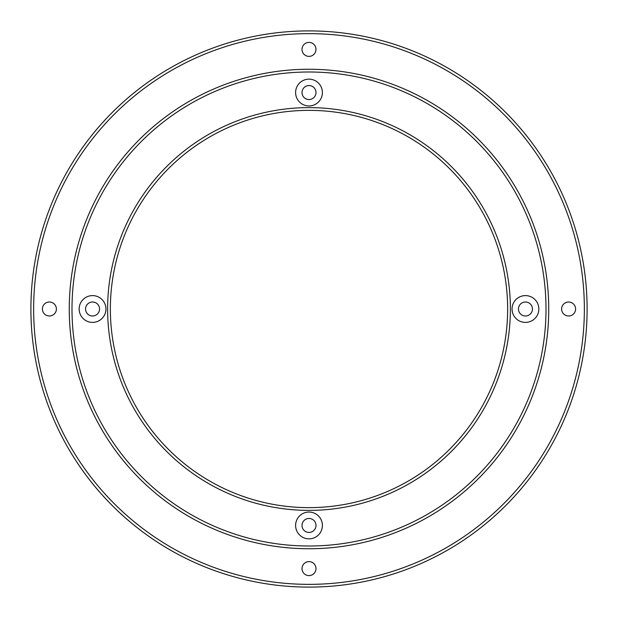<?xml version="1.0" encoding="UTF-8"?>
<svg xmlns="http://www.w3.org/2000/svg" width="618" height="618" viewBox="0 0 618 618"><rect width="100%" height="100%" fill="white"/><g stroke="black" fill="none" stroke-linecap="round" stroke-linejoin="round"><path stroke-width="0.93" d="M309 510.383A201.383 201.383 0 0 1 107.617 309A201.383 201.383 0 0 1 309 107.617A201.383 201.383 0 0 1 510.383 309A201.383 201.383 0 0 1 309 510.383M309 110.359A198.641 198.641 0 0 0 110.359 309A198.641 198.641 0 0 0 309 507.641A198.641 198.641 0 0 0 507.641 309A198.641 198.641 0 0 0 309 110.359M92.545 295.605A13.395 13.395 0 0 0 79.15 309A13.395 13.395 0 0 0 92.545 322.395A13.395 13.395 0 0 0 105.948 309A13.395 13.395 0 0 0 92.545 295.605M92.545 302.009A6.991 6.991 0 0 0 85.554 309A6.991 6.991 0 0 0 92.545 315.991A6.991 6.991 0 0 0 99.544 309A6.991 6.991 0 0 0 92.545 302.009M309 79.15A13.395 13.395 0 0 0 295.605 92.545A13.395 13.395 0 0 0 309 105.948A13.395 13.395 0 0 0 322.395 92.545A13.395 13.395 0 0 0 309 79.15M309 85.554A6.991 6.991 0 0 0 302.009 92.545A6.991 6.991 0 0 0 309 99.544A6.991 6.991 0 0 0 315.991 92.545A6.991 6.991 0 0 0 309 85.554M525.455 295.605A13.395 13.395 0 0 0 512.052 309A13.395 13.395 0 0 0 525.455 322.395A13.395 13.395 0 0 0 538.85 309A13.395 13.395 0 0 0 525.455 295.605M525.455 302.009A6.991 6.991 0 0 0 518.456 309A6.991 6.991 0 0 0 525.455 315.991A6.991 6.991 0 0 0 532.446 309A6.991 6.991 0 0 0 525.455 302.009M309 512.052A13.395 13.395 0 0 0 295.605 525.455A13.395 13.395 0 0 0 309 538.85A13.395 13.395 0 0 0 322.395 525.455A13.395 13.395 0 0 0 309 512.052M309 518.456A6.991 6.991 0 0 0 302.009 525.455A6.991 6.991 0 0 0 309 532.446A6.991 6.991 0 0 0 315.991 525.455A6.991 6.991 0 0 0 309 518.456M309 546.003A237.003 237.003 0 0 0 546.003 309A237.003 237.003 0 0 0 309 71.997A237.003 237.003 0 0 0 71.997 309A237.003 237.003 0 0 0 309 546.003M309 584.358A275.358 275.358 0 0 0 584.358 309A275.358 275.358 0 0 0 309 33.642A275.358 275.358 0 0 0 33.642 309A275.358 275.358 0 0 0 309 584.358M309 30.9A278.1 278.1 0 0 1 587.1 309A278.1 278.1 0 0 1 309 587.1A278.1 278.1 0 0 1 30.9 309A278.1 278.1 0 0 1 309 30.9M309 69.262A239.738 239.738 0 0 0 69.262 309A239.738 239.738 0 0 0 309 548.738A239.738 239.738 0 0 0 548.738 309A239.738 239.738 0 0 0 309 69.262M309 42.403A6.991 6.991 0 0 0 302.009 49.394A6.991 6.991 0 0 0 309 56.385A6.991 6.991 0 0 0 315.991 49.394A6.991 6.991 0 0 0 309 42.403M49.394 302.009A6.991 6.991 0 0 0 42.403 309A6.991 6.991 0 0 0 49.394 315.991A6.991 6.991 0 0 0 56.385 309A6.991 6.991 0 0 0 49.394 302.009M568.606 302.009A6.991 6.991 0 0 0 561.615 309A6.991 6.991 0 0 0 568.606 315.991A6.991 6.991 0 0 0 575.597 309A6.991 6.991 0 0 0 568.606 302.009M309 561.615A6.991 6.991 0 0 0 302.009 568.606A6.991 6.991 0 0 0 309 575.597A6.991 6.991 0 0 0 315.991 568.606A6.991 6.991 0 0 0 309 561.615"/></g></svg>
